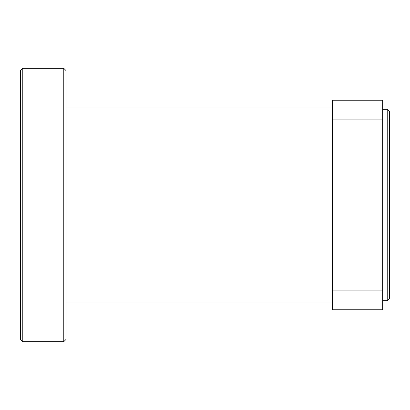 <?xml version="1.0" encoding="UTF-8"?>
<svg xmlns="http://www.w3.org/2000/svg" width="410" height="410" viewBox="0 0 410 410"><rect width="100%" height="100%" fill="white"/><g stroke="black" fill="none" stroke-linecap="round" stroke-linejoin="round"><path stroke-width="0.61" d="M389.5 205L389.5 111.612L387.224 109.332L387.224 300.668L389.5 298.388L389.5 205M63.775 205L63.775 341.668L66.056 339.388L66.056 70.612L63.775 68.332L63.775 205M22.775 68.332L20.5 70.612L20.5 339.388L22.775 341.668L22.775 68.332L63.775 68.332M332.556 290.136L332.556 119.863L382.668 119.863L382.668 290.136L332.556 290.136L332.556 309.776L382.668 309.776L382.668 290.136M382.668 119.863L382.668 100.224L332.556 100.224L332.556 119.863M382.668 300.668L387.224 300.668M382.668 109.332L387.224 109.332M22.775 341.668L63.775 341.668M66.056 302.944L332.556 302.944M66.056 107.056L332.556 107.056"/></g></svg>
